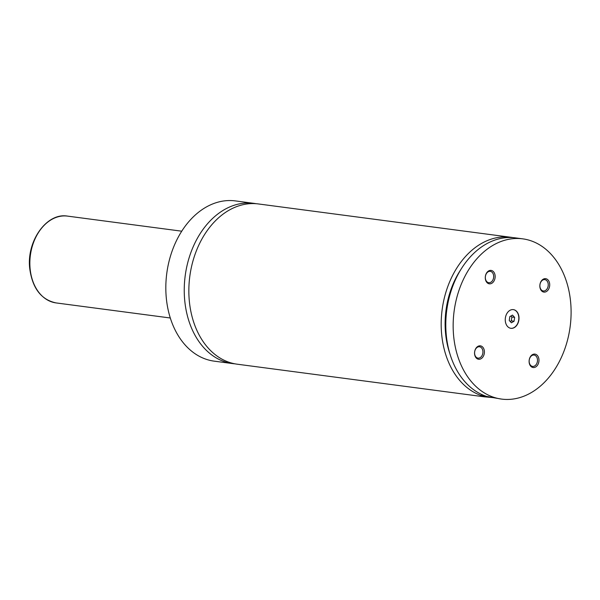 <?xml version="1.0" encoding="UTF-8"?>
<svg xmlns="http://www.w3.org/2000/svg" width="600" height="600" viewBox="0 0 600 600"><rect width="100%" height="100%" fill="white"/><g stroke="black" fill="none" stroke-linecap="round" stroke-linejoin="round"><path stroke-width="0.9" d="M256.095 203.708A80.82 58.53 97.5 0 0 253.8 203.34A80.82 58.53 97.5 0 0 185.347 274.688A80.82 58.53 97.5 0 0 232.642 363.593A80.82 58.53 97.5 0 0 234.952 363.832M513.03 237.63A80.82 58.53 97.5 0 0 510.735 237.263L258.405 203.947A80.82 58.53 97.5 0 0 189.953 275.295A80.82 58.53 97.5 0 0 237.248 364.2L484.553 396.847M518.88 319.987A9.428 6.825 97.5 0 0 513.36 309.615A9.428 6.825 97.5 0 0 505.38 317.94A9.428 6.825 97.5 0 0 510.893 328.312A9.428 6.825 97.5 0 0 518.88 319.987M510.803 328.298A9.428 6.825 97.5 0 0 518.7 319.965A9.428 6.825 97.5 0 0 513.27 309.608M501.555 399.09A80.82 58.53 97.5 0 0 570 327.743A80.82 58.53 97.5 0 0 522.705 238.845A80.82 58.53 97.5 0 0 454.26 310.185A80.82 58.53 97.5 0 0 501.555 399.09L482.498 395.798L481.928 395.04L483.315 395.19M482.498 395.798L488.94 396.795M481.695 394.478L481.53 395.64L480.457 395.805L484.56 396.847L492.66 397.575M484.327 353.28A6.765 4.905 97.5 0 0 480.435 345.847A6.765 4.905 97.5 0 0 474.638 351.81A6.765 4.905 97.5 0 0 478.53 359.243A6.765 4.905 97.5 0 0 484.327 353.28M474.668 351.832A5.723 4.147 97.5 0 0 478.02 358.125A5.723 4.147 97.5 0 0 482.865 353.07A5.723 4.147 97.5 0 0 479.52 346.778A5.723 4.147 97.5 0 0 474.668 351.832M549.623 286.125A6.765 4.905 97.5 0 0 545.73 278.685A6.765 4.905 97.5 0 0 539.933 284.655A6.765 4.905 97.5 0 0 543.825 292.087A6.765 4.905 97.5 0 0 549.623 286.125M539.963 284.67A5.723 4.147 97.5 0 0 543.315 290.97A5.723 4.147 97.5 0 0 548.16 285.915A5.723 4.147 97.5 0 0 544.815 279.615A5.723 4.147 97.5 0 0 539.963 284.67M495.06 277.845A6.765 4.905 97.5 0 0 491.168 270.413A6.765 4.905 97.5 0 0 485.37 276.375A6.765 4.905 97.5 0 0 489.263 283.815A6.765 4.905 97.5 0 0 495.06 277.845M485.408 276.397A5.723 4.147 97.5 0 0 488.752 282.69A5.723 4.147 97.5 0 0 493.605 277.642A5.723 4.147 97.5 0 0 490.252 271.343A5.723 4.147 97.5 0 0 485.408 276.397M538.89 361.56A6.765 4.905 97.5 0 0 534.998 354.12A6.765 4.905 97.5 0 0 529.192 360.082A6.765 4.905 97.5 0 0 533.085 367.522A6.765 4.905 97.5 0 0 538.89 361.56M529.23 360.105A5.723 4.147 97.5 0 0 532.582 366.405A5.723 4.147 97.5 0 0 537.428 361.35A5.723 4.147 97.5 0 0 534.075 355.05A5.723 4.147 97.5 0 0 529.23 360.105M253.8 203.34L235.38 200.91A80.82 58.53 97.5 0 0 166.928 272.257A80.82 58.53 97.5 0 0 214.222 361.155L232.642 363.593M510.735 237.263A80.82 58.53 97.5 0 0 442.29 308.61A80.82 58.53 97.5 0 0 481.53 395.64M460.882 269.49A75.435 54.623 97.5 0 0 449.798 353.452M522.705 238.845L515.34 237.87A80.82 58.53 97.5 0 0 446.895 309.218A80.82 58.53 97.5 0 0 486.135 396.248M509.257 320.498L511.395 322.793L514.08 321.233L514.627 317.385L512.49 315.09L509.805 316.65L509.257 320.498M510.202 321.517L511.32 320.865L511.868 317.017L510.923 316.005M511.868 317.017L514.627 317.385M511.32 320.865L514.08 321.233M30.45 254.76A43.777 31.703 97.5 0 0 56.07 302.918C41.303 299.775 32.543 288.457 29.782 268.957C26.175 241.515 46.575 212.362 67.53 216.112A43.777 31.703 97.5 0 0 30.45 254.76M481.928 395.04L481.987 394.612M56.07 302.918L170.295 317.993M67.53 216.112L181.755 231.195"/></g></svg>
